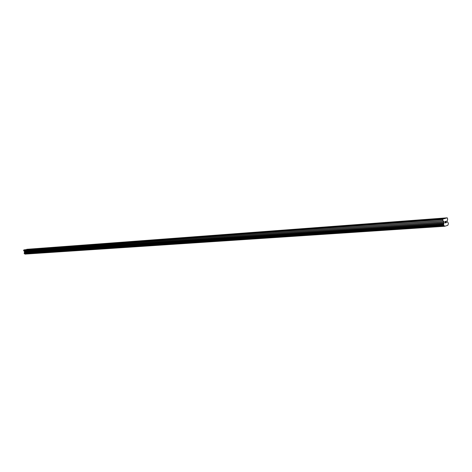 <?xml version="1.0" encoding="UTF-8"?>
<svg xmlns="http://www.w3.org/2000/svg" width="472" height="472" viewBox="0 0 472 472"><rect width="100%" height="100%" fill="white"/><g stroke="black" fill="none" stroke-linecap="round" stroke-linejoin="round"><path stroke-width="0.71" d="M30.007 249.145L28.597 249.422L30.007 249.145M36.786 248.644L35.365 248.921L36.786 248.644M43.725 248.124L42.285 248.408L43.725 248.124M50.817 247.599L49.371 247.883L50.817 247.599M58.085 247.057L56.622 247.346L58.085 247.057M65.519 246.502L64.05 246.797L65.519 246.502M73.136 245.936L71.65 246.231L73.136 245.936M80.936 245.357L79.444 245.652L80.936 245.357M88.931 244.762L87.42 245.062L88.931 244.762M97.12 244.154L95.604 244.455L97.12 244.154M105.521 243.528L103.987 243.829L105.521 243.528M114.141 242.891L112.59 243.192L114.141 242.891M122.98 242.23L121.416 242.537L122.98 242.23M132.048 241.558L130.478 241.865L132.048 241.558M141.364 240.862L139.777 241.174L141.364 240.862M150.928 240.154L149.329 240.466L150.928 240.154M160.757 239.422L159.141 239.735L160.757 239.422M170.858 238.673L169.23 238.985L170.858 238.673M181.242 237.9L179.596 238.212L181.242 237.9M191.927 237.103L190.263 237.422L191.927 237.103M202.913 236.289L201.237 236.608L202.913 236.289M214.229 235.445L212.536 235.77L214.229 235.445M225.881 234.578L224.17 234.903L225.881 234.578M237.882 233.687L236.159 234.012L237.882 233.687M250.26 232.767L248.52 233.091L250.26 232.767M263.016 231.817L261.264 232.147L263.016 231.817M276.185 230.837L274.409 231.168L276.185 230.837M289.773 229.829L287.979 230.159L289.773 229.829M303.803 228.784L301.997 229.121L303.803 228.784M318.305 227.705L316.482 228.041L318.305 227.705M333.303 226.589L331.456 226.926L333.303 226.589M348.808 225.439L346.944 225.775L348.808 225.439M364.862 224.241L362.98 224.583L364.862 224.241M381.488 223.008L379.588 223.344L381.488 223.008M398.722 221.728L396.799 222.064L398.722 221.728M416.587 220.394L414.646 220.737L416.587 220.394M435.131 219.02L433.166 219.362L435.131 219.02M446.353 222.572L446.264 221.993L446.353 222.572L445.922 222.802L446.423 222.648L445.922 222.802M446.022 222.064L446.164 221.321L446.252 221.899M446.164 221.321L445.716 221.451L446.164 221.321M445.716 221.451L446.205 221.209L446.429 222.648L446.205 221.209M445.515 222.536L445.385 222.855M445.238 223.002L445.102 222.17M445.297 221.575L444.819 221.716L445.297 221.575M444.819 221.716L445.403 221.445L445.226 222.902L445.403 221.445M444.471 226.029L443.603 225.073L443.963 221.875L442.984 220.737L442.76 219.563L442.954 219.061L447.238 217.822L447.716 219.191L447.161 220.772L447.285 221.858L448.264 222.979L448.382 223.787L447.822 225.327L444.624 226.277L24.969 254.113L444.624 226.277M446.052 218.164L24.762 249.8M447.238 217.822L26.709 249.369M443.774 218.825L24.467 249.824L23.6 250.272L24.573 251.605L24.214 253.488L24.927 254.036M24.503 253.718L443.957 225.474M444.152 218.719L24.792 249.753M442.954 219.061L23.771 249.977M442.76 219.563L23.6 250.272M444.058 223.032L24.633 252.284M444.028 223.138L24.609 252.349M446.429 218.058L26.733 249.316M442.919 220.589L23.712 250.868M442.984 220.737L23.765 250.957M443.898 221.728L24.52 251.517M443.963 221.875L24.573 251.605M444.099 222.79L24.674 252.142M444.087 222.961L24.656 252.243M443.721 223.946L24.332 252.827M443.668 224.011L24.284 252.862M443.532 224.371L24.16 253.08M443.521 224.501L24.149 253.157M443.603 225.073L24.214 253.488M443.656 225.185L24.249 253.552M443.887 225.439L24.444 253.7M444.524 226.171L24.969 254.113"/></g></svg>
